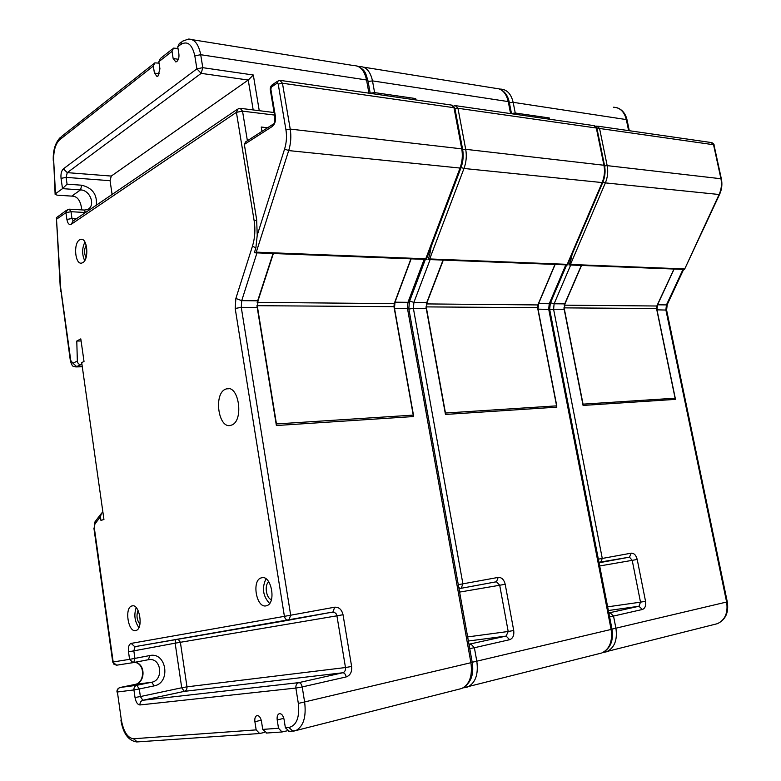 <?xml version="1.0" encoding="UTF-8"?>
<svg xmlns="http://www.w3.org/2000/svg" width="781" height="781" viewBox="0 0 781 781"><rect width="100%" height="100%" fill="white"/><g stroke="black" fill="none" stroke-linecap="round" stroke-linejoin="round"><path stroke-width="1.17" d="M257.359 305.693L393.975 306.66L394.229 303.624L410.913 258.843L273.047 253.503L257.154 302.384M256.929 305.693L276.386 425.528L413.491 416.546L393.975 306.66M425.762 258.794L256.275 252.156L288.697 150.587L460.029 168.061L425.762 258.794L426.299 259.438L254.333 252.771L256.275 252.156M272.754 124.443L245.576 141.917L244.336 144.407L256.646 219.578L257.232 235.188L255.885 247.87L254.333 252.771M426.299 259.438L460.966 167.808M132.116 605.88C139.565 603.576 143.636 628.539 136.089 630.462L135.66 630.579C128.152 632.59 124.286 607.833 131.784 605.978L132.116 605.88M79.555 239.855L80.785 239.347C87.384 237.483 89.307 259.263 82.825 262.631L81.693 263.09C75.103 264.935 73.141 243.418 79.555 239.855M261.664 577.755C271.3 574.855 276.513 603.02 266.79 605.675L266.106 605.851C256.383 608.36 251.482 580.449 261.157 577.891L261.664 577.755M231.41 425.128L230.864 425.303C218.329 429.54 213.262 393.331 225.748 389.114L226.578 388.84C239.103 384.584 244.062 421.418 231.41 425.128M159.051 63.124L154.833 62.88L153.33 66.053L154.423 73.092L157.03 76.509L157.967 76.099L159.929 68.796L158.836 61.719L160.339 58.536L172.474 48.959M178.009 48.451L173.528 48.129L172.025 51.341L173.148 58.507L175.832 61.963L176.838 61.523C178.537 59.854 179.22 57.364 178.888 54.045L177.746 46.831L179.249 43.609L181.085 42.164M271.427 599.632C266.155 598.412 264.163 584.725 268.83 581.884M86.017 257.681C84.055 253.425 84.114 249.237 86.193 245.117M139.936 624.244C136.812 620.065 136.197 615.477 138.071 610.478M289.536 731.465L285.377 727.765L284.05 719.399C283.093 715.269 281.443 713.385 279.11 713.746C277.47 714.664 276.835 716.733 277.206 719.945L278.514 728.263L282.029 731.973L287.076 730.831M266.838 733.017L262.728 729.405L261.459 721.214C260.542 717.183 258.96 715.328 256.734 715.669C255.153 716.548 254.538 718.579 254.899 721.742L256.158 729.884L259.624 733.515L264.447 732.432M102.936 512.375L101.54 513.127L100.417 516.719L100.944 520.429L103.941 519.463L81.702 362.648L84.016 361.466L80.804 338.886L76.782 341.043L77.348 360.998C77.631 363.292 78.803 364.532 80.843 364.727L75.767 366.943M411.148 258.853L394.991 302.188L394.483 308.261L413.461 415.101L276.454 423.946L257.535 307.431L257.994 300.812L273.37 253.513M81.097 340.985L76.782 341.043M81.985 364.698L80.843 364.727M81.8 209.904C80.716 200.649 77.368 196.051 71.764 196.119L57.208 195.162L55.129 194.391L55.51 193.727L62.509 188.641L67.068 184.16L81.722 185.214C92.47 187.918 97.342 194.576 96.327 205.188M261.967 131.384L261.245 127.03L267.59 127.762M112.103 194.459L110.062 180.694L66.102 177.375L67.068 184.16M111.283 176.067L248.241 80.033L201.176 73.365L67.273 172.64L111.283 176.067L110.062 180.694M66.541 210.274L56.417 217.674L60.693 287.896L70.778 360.549L72.975 363.253L77.348 360.998M368.915 93.173L366.562 79.984L200.697 54.709L202.787 67.674L253.317 75.005L248.241 80.033L253.19 109.936M269.601 603.479C262.914 596.147 261.713 587.927 265.989 578.819M84.68 260.669C81.888 254.362 81.966 248.143 84.934 242.032M138.891 627.573C134.683 621.471 133.785 614.832 136.197 607.657M555.145 264.437L538.587 303.624L538.041 309.13L556.775 405.847L445.463 413.032L426.514 308.446L427.031 302.511L443.305 260.102M510.589 113.606L508.246 101.589L372.498 80.892L374.597 92.607L415.677 98.562L414.74 99.783M674.13 269.045L657.534 304.815L656.977 309.842L675.253 398.193L583.046 404.148L564.399 309.286L564.946 303.887L581.533 265.452M628.617 130.622L626.313 119.581L513.156 102.331L515.245 113.011L549.287 117.951L548.516 119.073M567.24 264.339L429.706 258.95L463.992 168.471L602.131 182.569L567.24 264.339L567.572 264.915L428.008 259.507L429.706 258.95M431.112 246.816L429.657 255.123L428.008 259.507M567.572 264.915L570.52 257.994M684.312 268.918L570.472 264.456L605.363 182.891L719.096 194.498L684.498 269.445L568.968 264.964L570.472 264.456M572.229 254.001L570.657 261L568.968 264.964M684.498 269.445L686.187 265.823M426.348 306.894L537.572 307.675L537.845 304.932L554.959 264.427L443.052 260.093L426.231 303.916M425.967 306.884L445.463 414.447L556.833 407.155L537.572 307.675M564.233 307.87L656.538 308.524L656.821 306.006L673.974 269.035L581.318 265.442L564.175 305.166M563.902 307.86L583.075 405.437L675.34 399.384L656.538 308.524M394.229 303.624L257.593 302.384M284.596 149.025L288.697 150.587C290.864 143.528 291.372 136.363 290.22 129.09L282.458 83.235L453.986 107.71L461.737 148.859L290.22 129.09L285.953 129.919C286.969 136.382 286.51 142.757 284.596 149.025L257.232 235.188M460.029 168.061L460.927 167.925C463.162 161.823 463.729 155.604 462.606 149.278L461.737 148.859C462.889 155.39 462.313 161.784 460.029 168.061M244.336 144.407L272.315 126.463C274.834 124.325 275.878 120.987 275.429 116.447L270.831 89.063L271.446 87.042L277.089 83.216L278.212 84.065L285.953 129.919M272.315 126.463L273.555 123.925C274.336 123.886 274.795 121.66 274.902 117.267L275.429 116.447M277.089 83.216L278.261 80.746L279.949 80.345L282.458 83.235L278.212 84.065M277.48 81.273L272.628 84.582L271.446 87.042M274.883 117.16L270.314 89.913L270.831 89.063M454.864 108.208L451.408 105.064L280.779 80.463M262.728 729.405L278.514 728.263M285.377 727.765L288.843 727.521C296.575 725.559 299.738 717.524 298.332 703.427L295.872 688.061L139.984 704.95C139.858 702.51 140.814 700.947 142.874 700.264L298.811 682.633L342.761 672.763L184.267 691.37L142.874 700.264L140.375 696.554L181.729 687.768L175.149 643.173L133.834 650.856L134.918 658.383L149.776 655.552C166.548 651.627 171.166 683.014 154.169 685.874L139.291 688.969L140.375 696.554L135.015 697.511L133.932 689.926L117.404 691.995L121.348 720.043C123.544 731.729 127.596 737.967 133.512 738.758L256.158 729.884M133.512 738.758L137.3 741.911M172.025 51.341L158.836 61.719M84.28 210.05L86.808 209.738C96.122 206.936 90.791 190.105 80.531 189.89L62.509 188.641L61.045 178.361C60.635 173.968 61.416 170.805 63.388 168.862L196.89 68.835L194.82 55.861L200.697 54.709C198.647 44.214 194.557 39.011 188.446 39.079L182.139 41.325L180.636 44.556L177.746 46.831M135.015 697.511C135.914 702.246 137.573 704.726 139.984 704.95M100.417 516.719L94.921 524.002L94.306 527.79L113.177 661.956L129.578 659.349L128.504 651.813L133.834 650.856L135.035 646.688L137.563 646.209M85.539 212.53L71.012 211.7L71.979 218.495L66.902 219.471C67.713 223.61 69.177 225.201 71.296 224.245L236.409 112.337L254.176 220.974C255.504 229.663 254.938 238.049 252.468 246.142L235.862 298.459L235.198 308.475L284.411 616.346L131.188 643.388C128.953 644.266 128.055 647.068 128.504 651.813M66.902 219.471L65.936 212.676L56.896 218.963M257.535 307.431L241.261 307.333L290.688 615.213L334.649 607.208C338.934 606.974 341.727 609.483 343.025 614.725L351.626 666.457C352.104 671.933 350.298 675.419 346.188 676.922L302.208 686.938L304.668 702.304C306.357 716.909 303.467 726.32 295.989 730.528L293.754 731.123M257.994 300.812L241.71 300.656L241.261 307.333L235.198 308.475M256.969 252.878L241.71 300.656L235.862 298.459M459.267 689.125L461.776 688.491C469.547 684.449 472.603 675.887 470.933 662.815L407.448 308.339L407.965 302.315L394.991 302.188M408.824 308.71L394.483 308.261M409.42 301.651L408.814 308.661L472.212 662.405L298.332 703.427M82.259 366.611L76.85 366.758L72.975 363.253M367.978 80.843L366.562 79.984C364.463 70.475 360.207 65.672 353.764 65.584L192.165 39.675M253.317 75.005L259.253 110.687M274.531 115.071L242.53 111.146L247.392 140.756M240.157 108.315L242.53 111.146L236.409 112.337L238.176 108.715L240.157 108.315M425.372 259.399L409.332 301.886L407.965 302.315L424.171 259.36M153.33 66.053L59.756 139.692C55.49 143.802 53.459 150.694 53.674 160.369L55.51 193.727M194.82 55.861C192.175 44.283 187.45 40.514 180.636 44.556M73.18 220.925L71.979 218.495L76.421 218.729M178.166 639.219L180.372 642.236L186.981 686.841L345.485 667.54L336.923 615.818L175.149 643.173L175.686 639.649M331.085 612.353L134.742 646.697L288.804 620.192L290.688 615.213L284.411 616.346C284.967 618.796 286.276 620.094 288.335 620.241L332.999 612.001L334.649 607.208M154.169 685.874L151.67 682.243L135.006 684.429L120.264 687.456L136.812 685.298L151.67 682.243C163.483 680.378 161.667 658.647 149.825 659.554L148.478 659.701M135.054 662.278C145.676 663.625 145.686 682.789 135.006 684.429L134.869 684.459M133.629 662.561L148.126 659.76M133.336 662.61L116.916 665.139M81.722 185.214L80.531 189.89L71.764 196.119M121.348 720.043L117.404 691.995C117.287 689.623 118.234 688.11 120.264 687.456L120.089 687.495M288.843 727.521L293.031 731.221M133.932 689.926L139.291 688.969L136.812 685.298C134.762 685.962 133.805 687.505 133.932 689.926M94.921 524.002L95.555 521.083L100.847 514.054M94.306 527.79L94.989 521.825M295.872 688.061L302.208 686.938C301.593 684.166 300.46 682.731 298.811 682.633C296.634 683.414 295.657 685.22 295.872 688.061M181.729 687.768L184.267 691.37C186.22 690.707 187.128 689.203 186.981 686.841L181.729 687.768M112.728 662.024L114.036 664.367L116.623 665.178L112.728 662.015L93.886 528.024M148.419 659.711L149.776 655.552M146.379 660.101L133.063 662.63L133.736 662.532L134.918 658.383L129.578 659.349L133.063 662.63L117.121 665.129M351.626 666.457L345.485 667.54C345.729 670.283 344.821 672.021 342.761 672.763C344.431 672.841 345.573 674.228 346.188 676.922M328.781 612.782L334.258 612.206L336.113 613.729L336.923 615.818L343.025 614.725M131.188 643.388L134.742 646.697L138.569 646.033M82.278 366.758L76.411 366.914C73.756 365.742 72.867 368.71 70.397 360.998L70.778 360.549M70.378 360.9L60.996 291.03M252.468 246.142L255.875 247.909M60.615 291.45L60.693 287.896M55.119 194.225L53.674 160.369M254.176 220.974L256.734 220.105M85.656 212.442L83.889 210.021L69.616 209.191M153.779 63.71L61.24 136.734L59.756 139.692M67.625 209.513L65.936 212.676L71.012 211.7L69.236 209.171L67.625 209.513M61.045 178.361L66.102 177.375L67.273 172.64L63.388 168.862M71.296 224.245L73.033 221.033L237.014 109.506M196.89 68.835L201.176 73.365L202.787 67.674L196.89 68.835M178.341 59.278L173.148 58.507M159.461 73.795L154.423 73.092M261.254 720.199L254.899 721.742M283.825 718.335L277.206 719.945M426.514 308.446L413.383 308.368L462.899 583.837L498.18 577.413C501.656 577.276 503.989 579.551 505.2 584.256L513.722 630.501C514.279 635.383 512.912 638.458 509.622 639.707L474.379 647.732L476.84 661.409C478.509 674.433 475.453 682.955 467.673 686.997L465.281 687.622M427.031 302.511L413.901 302.374L413.383 308.368L408.883 309.061M430.126 259.585L413.901 302.374L409.644 301.075M599.271 653.629L601.8 652.984C609.619 649.128 612.724 641.308 611.113 629.515L548.701 309.188L549.238 303.731L538.587 303.624M550.293 303.282L549.668 309.432L538.041 309.13M549.668 309.432L612.011 629.232L472.193 662.278M498.971 88.809C504.35 90.781 507.777 95.223 509.261 102.155L508.246 101.589C506.166 92.91 501.841 88.468 495.281 88.282L363.614 67.166M358.704 66.61L359.69 66.541C366.133 66.629 370.409 71.413 372.498 80.892L368.095 81.478M415.677 98.562L415.931 99.958M566.674 264.876L550.224 303.428L549.238 303.731L565.815 264.847M467.643 636.925L508.197 631.487L499.703 585.242L459.609 592.096M468.961 644.237L506.137 636.076L468.385 641.025M494.49 582.128L459.003 588.689L461.19 588.278L462.899 583.837L458.281 584.676M463.631 687.641L464.715 687.7M469.742 648.601L474.379 647.732L470.904 643.993L469.166 645.409M513.722 630.501L508.197 631.487L506.137 636.076L509.622 639.707M458.828 587.732L460.605 588.386L496.462 581.757L499.703 585.242L505.2 584.256M492.87 582.421L496.472 581.796L498.18 577.413M428.125 254.616L429.628 255.192M374.675 94.003L374.597 92.607L370.194 93.193M564.399 309.286L553.583 309.217L602.278 558.444L631.214 553.173C634.084 553.104 636.076 555.193 637.208 559.45L645.536 601.263C646.131 605.675 645.086 608.409 642.402 609.483L613.524 616.053L615.936 628.373C617.546 640.117 614.442 647.908 606.622 651.764L602.864 652.555M564.946 303.887L554.12 303.78L553.583 309.217L549.736 309.793M570.706 265.032L554.12 303.78L550.537 302.706M714.859 624.322L717.358 623.687C725.1 620.007 728.195 612.812 726.633 602.083L665.881 309.901L666.447 304.902L657.534 304.815M667.218 304.59L666.603 310.077L656.977 309.842M666.603 310.077L727.287 601.868L611.992 629.115M617.156 107.778C622.32 109.643 625.62 113.714 627.065 120.001L626.313 119.581C624.273 111.605 619.968 107.485 613.407 107.222M499.742 89.083L500.191 89.073C506.752 89.259 511.077 93.681 513.156 102.331L509.388 102.809M549.287 117.951L549.541 119.22M683.658 269.416L667.179 304.688L666.447 304.902L683.033 269.386M607.647 606.837L640.508 602.161L632.21 560.348L599.681 565.961M608.829 612.919L638.936 606.261L608.37 610.527M627.504 557.517L599.056 562.779L600.54 562.505L602.278 558.444L598.353 559.157M603.039 652.467L717.358 623.687C725.598 619.792 728.907 612.529 727.287 601.868M609.59 616.795L613.524 616.053L610.049 612.743L608.946 613.515M645.536 601.263L640.508 602.161L638.936 606.261L642.402 609.483M598.968 562.3L629.476 557.146L632.21 560.348L637.208 559.45M626.323 557.732L629.476 557.146L631.214 553.173M569.388 260.639L570.618 261.088M515.314 114.28L515.245 113.011L511.467 113.489M461.073 167.515L463.992 168.471C466.286 162.214 466.853 155.829 465.71 149.317L457.959 108.276L596.323 128.016L603.938 165.25L465.71 149.317L462.684 149.718M569.486 260.415L602.766 182.461C605.05 176.945 605.646 171.303 604.543 165.552L603.938 165.25C605.05 171.156 604.455 176.926 602.131 182.569L602.795 182.393M453.732 106.031L455.372 105.64L457.959 108.276L454.942 108.657M604.543 165.552L596.938 128.348L593.745 125.595L456.241 105.767M602.922 182.1L605.363 182.891C607.686 177.267 608.292 171.508 607.169 165.631L599.564 128.474L713.551 144.729L720.941 178.742L607.169 165.631L604.621 165.953M684.537 269.357L719.565 194.42C721.849 189.392 722.445 184.238 721.38 178.956L720.941 178.742C722.025 184.121 721.41 189.373 719.096 194.498L719.584 194.381M595.747 126.307L596.987 126.063L599.564 128.474L597.035 128.787M721.38 178.956L714 144.973L711.013 142.503L597.855 126.18M537.845 304.932L426.611 303.916M656.821 306.006L564.507 305.176M271.856 85.1C270.646 86.379 270.128 87.95 270.294 89.805M462.606 149.278L454.854 108.168L452.219 105.171M82.025 239.396L80.785 239.347M282.029 731.973L266.214 733.066M259.624 733.515L136.704 741.95C128.309 740.671 123.037 733.369 120.889 720.053M472.212 662.405C474.204 674.901 470.728 683.6 461.776 688.491L295.989 730.528L288.902 731.504M274.111 112.532L240.88 108.403M120.04 687.505C117.872 688.266 116.847 689.76 116.945 692.015M135.787 684.234C144.465 682.282 145.51 664.24 134.928 662.298M60.283 288.052L56.427 217.977M53.274 160.642C52.874 150.587 55.187 142.874 60.244 137.515M357.308 66.073C366.269 70.31 365.625 73.961 367.968 80.765L370.223 93.359M257.242 715.542L256.734 715.669M279.657 713.619L279.11 713.746M226.578 388.84L229.018 388.733M262.719 577.647L261.157 577.891M132.78 605.812L131.784 605.978M612.011 629.232C613.71 640.908 610.303 648.826 601.8 652.984L463.289 687.827M511.516 113.733L509.261 102.155M629.301 130.72L627.065 120.001M596.938 128.348C597.299 127.781 596.508 126.903 594.566 125.702M714 144.973C714.293 144.446 713.57 143.665 711.833 142.611"/></g></svg>
